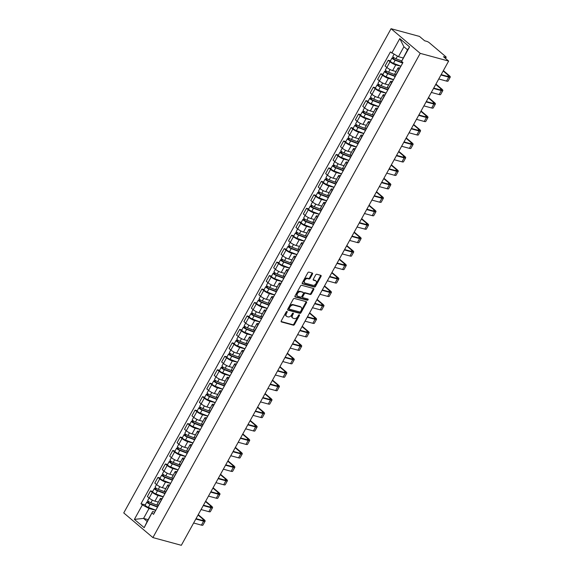 <?xml version="1.0" encoding="UTF-8"?>
<svg xmlns="http://www.w3.org/2000/svg" width="574" height="574" viewBox="0 0 574 574"><rect width="100%" height="100%" fill="white"/><g stroke="black" fill="none" stroke-linecap="round" stroke-linejoin="round"><path stroke-width="0.86" d="M287 311.46A0.696 0.452 130.2 0 0 286.211 311.926L281.246 320.916A0.99 0.646 130.2 0 0 281.439 321.942L293.343 325.178A0.99 0.646 130.2 0 0 294.469 324.511L299.434 315.513A0.696 0.452 130.2 0 0 298.509 315.262L297.87 316.425A3.171 2.081 130.2 0 1 294.254 318.563L293.264 318.29A3.171 2.081 130.2 0 1 292.711 318.003A3.171 2.081 130.2 0 1 292.647 315.011L293.285 313.842A0.696 0.452 130.2 0 0 292.36 313.591L291.721 314.76A3.171 2.081 130.2 0 1 288.105 316.891L287.115 316.626A3.171 2.081 130.2 0 1 286.562 316.339A3.171 2.081 130.2 0 1 286.491 313.339L287.136 312.177A0.696 0.452 130.2 0 0 287 311.46M312.478 274.056A0.99 0.646 130.2 0 0 312.285 273.03L308.941 272.119A0.99 0.646 130.2 0 0 307.815 272.786L302.297 282.781A0.99 0.646 130.2 0 0 302.491 283.807L314.394 287.036A0.99 0.646 130.2 0 0 315.528 286.369L321.038 276.381A0.99 0.646 130.2 0 0 320.844 275.355L316.812 274.257A0.99 0.646 130.2 0 0 315.686 274.924L313.325 279.201A0.99 0.646 130.2 0 0 313.519 280.227L315.521 280.772A2.655 1.736 130.2 0 1 315.98 281.009A2.655 1.736 130.2 0 1 315.829 283.843A2.655 1.736 130.2 0 1 313.017 285.3L305.181 283.169A2.655 1.736 130.2 0 1 304.715 282.932A2.655 1.736 130.2 0 1 304.866 280.098A2.655 1.736 130.2 0 1 307.678 278.641L308.984 278.993A0.99 0.646 130.2 0 0 310.118 278.333L312.478 274.056L311.89 273.561A0.99 0.646 130.2 0 0 312.041 272.959M420.211 53.353L448.638 61.074L181.327 545.3L152.899 537.58L420.211 53.353L391.059 28.7L123.747 512.926L152.899 537.58M294.405 298.451A0.99 0.646 130.2 0 0 293.278 299.119L287.768 309.106A0.99 0.646 130.2 0 0 287.961 310.132L299.865 313.368A0.99 0.646 130.2 0 0 300.991 312.701L306.502 302.706A0.99 0.646 130.2 0 0 306.308 301.68L294.405 298.451M295.029 295.94L300.546 285.952A0.99 0.646 130.2 0 1 301.673 285.285L313.576 288.521A0.99 0.646 130.2 0 1 313.77 289.547L311.409 293.816A0.99 0.646 130.2 0 1 310.283 294.484L305.454 293.178A0.99 0.646 130.2 0 0 304.328 293.845L302.763 296.679A0.99 0.646 130.2 0 0 302.957 297.705L307.98 299.068A0.696 0.452 130.2 0 1 307.327 300.252L295.223 296.973A0.99 0.646 130.2 0 1 295.029 295.94M448.638 61.074L443.48 56.711L445.567 57.278A2.023 0.445 28.9 0 0 446.17 57.264A2.023 0.445 28.9 0 0 445.747 56.654L429.244 42.698A2.023 0.445 28.9 0 0 426.733 41.35L424.645 40.783L419.486 36.42L391.059 28.7M161.423 500.069L161.28 499.947A4.649 1.026 -151.1 0 1 160.311 498.541L157.168 504.237A4.649 1.026 28.9 0 0 158.137 505.637L158.28 505.759M163.195 496.854L158.08 495.462A4.649 1.026 -151.1 0 1 152.304 492.356L149.161 498.045A4.649 1.026 28.9 0 0 154.937 501.159L158.359 502.085M149.161 498.045L147.382 496.546L150.524 490.849L152.713 491.444M160.311 498.541A4.649 1.026 -151.1 0 1 161.696 498.519L162.198 498.655M152.304 492.356L150.524 490.849M168.849 486.609L168.706 486.494A4.649 1.026 -151.1 0 1 167.737 485.087L164.595 490.777A4.649 1.026 28.9 0 0 165.563 492.183L165.707 492.305M160.139 477.991L157.95 477.396L154.808 483.086L156.587 484.592A4.649 1.026 28.9 0 0 162.37 487.699L165.786 488.632M167.737 485.087A4.649 1.026 -151.1 0 1 169.122 485.066L169.624 485.202M170.622 483.394L165.513 482.009A4.649 1.026 -151.1 0 1 159.73 478.895L157.95 477.396M176.275 473.155L176.139 473.033A4.649 1.026 -151.1 0 1 175.163 471.634L172.028 477.324A4.649 1.026 28.9 0 0 172.996 478.73L173.133 478.845M167.565 464.531L165.377 463.943L162.234 469.632L164.013 471.139A4.649 1.026 28.9 0 0 169.796 474.246L173.212 475.172M175.163 471.634A4.649 1.026 -151.1 0 1 176.555 471.613L177.057 471.749M178.055 469.941L172.939 468.549A4.649 1.026 -151.1 0 1 167.156 465.442L165.377 463.943M183.702 459.702L183.565 459.58A4.649 1.026 -151.1 0 1 182.597 458.174L179.454 463.871A4.649 1.026 28.9 0 0 180.423 465.27L180.559 465.392M174.991 451.078L172.81 450.482L169.667 456.179L171.439 457.679A4.649 1.026 28.9 0 0 177.222 460.793L180.638 461.718M182.597 458.174A4.649 1.026 -151.1 0 1 183.981 458.152L184.484 458.289M185.481 456.488L180.365 455.096A4.649 1.026 -151.1 0 1 174.582 451.989L172.81 450.482M191.135 446.242L190.991 446.127A4.649 1.026 -151.1 0 1 190.023 444.721L186.88 450.411A4.649 1.026 28.9 0 0 187.849 451.817L187.992 451.939M182.424 437.625L180.236 437.029L177.093 442.719L178.873 444.226A4.649 1.026 28.9 0 0 184.649 447.333L188.071 448.258M190.023 444.721A4.649 1.026 -151.1 0 1 191.407 444.699L191.91 444.836M192.907 443.028L187.791 441.643A4.649 1.026 -151.1 0 1 182.015 438.529L180.236 437.029M198.561 432.789L198.417 432.667A4.649 1.026 -151.1 0 1 197.449 431.268L194.306 436.958A4.649 1.026 28.9 0 0 195.275 438.364L195.418 438.479M189.851 424.164L187.662 423.569L184.519 429.266L186.299 430.773A4.649 1.026 28.9 0 0 192.082 433.879L195.497 434.805M197.449 431.268A4.649 1.026 -151.1 0 1 198.834 431.246L199.336 431.383M200.333 429.574L195.225 428.182A4.649 1.026 -151.1 0 1 189.442 425.076L187.662 423.569M205.987 419.336L205.851 419.214A4.649 1.026 -151.1 0 1 204.875 417.807L201.732 423.504A4.649 1.026 28.9 0 0 202.708 424.904L202.844 425.025M197.277 410.711L195.088 410.116L191.946 415.813L193.725 417.312A4.649 1.026 28.9 0 0 199.508 420.426L202.923 421.352M204.875 417.807A4.649 1.026 -151.1 0 1 206.267 417.786L206.769 417.922M207.766 416.121L202.651 414.729A4.649 1.026 -151.1 0 1 196.868 411.623L195.088 410.116M213.413 405.875L213.277 405.761A4.649 1.026 -151.1 0 1 212.308 404.354L209.166 410.044A4.649 1.026 28.9 0 0 210.134 411.45L210.271 411.572M204.703 397.258L202.522 396.663L199.379 402.352L201.151 403.859A4.649 1.026 28.9 0 0 206.934 406.966L210.349 407.892M212.308 404.354A4.649 1.026 -151.1 0 1 213.693 404.333L214.195 404.469M215.193 402.661L210.077 401.276A4.649 1.026 -151.1 0 1 204.294 398.162L202.522 396.663M220.847 392.422L220.703 392.3A4.649 1.026 -151.1 0 1 219.734 390.901L216.592 396.591A4.649 1.026 28.9 0 0 217.56 397.997L217.704 398.112M212.136 383.798L209.948 383.202L206.805 388.899L208.584 390.399A4.649 1.026 28.9 0 0 214.36 393.513L217.783 394.438M219.734 390.901A4.649 1.026 -151.1 0 1 221.119 390.872L221.621 391.009M222.619 389.208L217.503 387.816A4.649 1.026 -151.1 0 1 211.727 384.709L209.948 383.202M228.273 378.969L228.129 378.847A4.649 1.026 -151.1 0 1 227.161 377.441L224.018 383.138A4.649 1.026 28.9 0 0 224.986 384.537L225.13 384.659M219.562 370.345L217.374 369.749L214.231 375.446L216.011 376.946A4.649 1.026 28.9 0 0 221.794 380.053L225.209 380.985M227.161 377.441A4.649 1.026 -151.1 0 1 228.545 377.419L229.048 377.556M230.045 375.755L224.936 374.363A4.649 1.026 -151.1 0 1 219.153 371.256L217.374 369.749M235.699 365.509L235.562 365.394A4.649 1.026 -151.1 0 1 234.587 363.988L231.444 369.678A4.649 1.026 28.9 0 0 232.42 371.084L232.556 371.206M226.988 356.892L224.8 356.296L221.657 361.986L223.437 363.493A4.649 1.026 28.9 0 0 229.22 366.599L232.635 367.525M234.587 363.988A4.649 1.026 -151.1 0 1 235.979 363.966L236.481 364.103M237.478 362.294L232.362 360.91A4.649 1.026 -151.1 0 1 226.579 357.796L224.8 356.296M243.125 352.056L242.989 351.934A4.649 1.026 -151.1 0 1 242.02 350.535L238.877 356.224A4.649 1.026 28.9 0 0 239.846 357.631L239.982 357.746M234.414 343.431L232.233 342.836L229.091 348.533L230.863 350.032A4.649 1.026 28.9 0 0 236.646 353.146L240.061 354.072M242.02 350.535A4.649 1.026 -151.1 0 1 243.405 350.506L243.907 350.642M244.904 348.841L239.788 347.449A4.649 1.026 -151.1 0 1 234.005 344.343L232.233 342.836M250.558 338.603L250.415 338.481A4.649 1.026 -151.1 0 1 249.446 337.074L246.303 342.771A4.649 1.026 28.9 0 0 247.272 344.17L247.416 344.292M241.848 329.978L239.659 329.383L236.517 335.08L238.296 336.579A4.649 1.026 28.9 0 0 244.072 339.686L247.487 340.619M249.446 337.074A4.649 1.026 -151.1 0 1 250.831 337.053L251.333 337.189M252.33 335.388L247.215 333.996A4.649 1.026 -151.1 0 1 241.439 330.889L239.659 329.383M257.984 325.142L257.841 325.028A4.649 1.026 -151.1 0 1 256.872 323.621L253.73 329.311A4.649 1.026 28.9 0 0 254.698 330.717L254.842 330.839M249.274 316.525L247.085 315.93L243.943 321.619L245.722 323.126A4.649 1.026 28.9 0 0 251.505 326.233L254.921 327.158M256.872 323.621A4.649 1.026 -151.1 0 1 258.257 323.6L258.759 323.736M259.757 321.928L254.648 320.543A4.649 1.026 -151.1 0 1 248.865 317.429L247.085 315.93M265.41 311.689L265.274 311.567A4.649 1.026 -151.1 0 1 264.298 310.168L261.156 315.858A4.649 1.026 28.9 0 0 262.131 317.264L262.268 317.379M256.7 303.065L254.512 302.469L251.369 308.166L253.148 309.666A4.649 1.026 28.9 0 0 258.931 312.78L262.347 313.705M264.298 310.168A4.649 1.026 -151.1 0 1 265.69 310.139L266.192 310.276M267.19 308.475L262.074 307.083A4.649 1.026 -151.1 0 1 256.291 303.976L254.512 302.469M272.837 298.236L272.7 298.114A4.649 1.026 -151.1 0 1 271.732 296.708L268.589 302.405A4.649 1.026 28.9 0 0 269.558 303.804L269.694 303.926M264.126 289.612L261.945 289.016L258.802 294.706L260.574 296.213A4.649 1.026 28.9 0 0 266.358 299.319L269.773 300.252M271.732 296.708A4.649 1.026 -151.1 0 1 273.116 296.686L273.619 296.823M274.616 295.022L269.5 293.63A4.649 1.026 -151.1 0 1 263.717 290.523L261.945 289.016M280.27 284.776L280.126 284.661A4.649 1.026 -151.1 0 1 279.158 283.255L276.015 288.944A4.649 1.026 28.9 0 0 276.984 290.351L277.127 290.473M271.559 276.151L269.371 275.563L266.228 281.253L268.008 282.76A4.649 1.026 28.9 0 0 273.784 285.866L277.199 286.792M279.158 283.255A4.649 1.026 -151.1 0 1 280.543 283.233L281.045 283.369M282.042 281.561L276.926 280.177A4.649 1.026 -151.1 0 1 271.15 277.063L269.371 275.563M287.696 271.323L287.552 271.201A4.649 1.026 -151.1 0 1 286.584 269.794L283.441 275.491A4.649 1.026 28.9 0 0 284.41 276.898L284.553 277.012M278.986 262.698L276.797 262.103L273.654 267.8L275.434 269.299A4.649 1.026 28.9 0 0 281.217 272.413L284.632 273.339M286.584 269.794A4.649 1.026 -151.1 0 1 287.969 269.773L288.471 269.909M289.468 268.108L284.36 266.716A4.649 1.026 -151.1 0 1 278.577 263.609L276.797 262.103M295.122 257.87L294.986 257.748A4.649 1.026 -151.1 0 1 294.01 256.341L290.867 262.038A4.649 1.026 28.9 0 0 291.843 263.437L291.979 263.559M286.412 249.245L284.223 248.65L281.081 254.339L282.86 255.846A4.649 1.026 28.9 0 0 288.643 258.953L292.058 259.886M294.01 256.341A4.649 1.026 -151.1 0 1 295.402 256.32L295.904 256.456M296.894 254.648L291.786 253.263A4.649 1.026 -151.1 0 1 286.003 250.156L284.223 248.65M302.548 244.409L302.412 244.294A4.649 1.026 -151.1 0 1 301.443 242.888L298.301 248.578A4.649 1.026 28.9 0 0 299.269 249.984L299.406 250.106M293.838 235.785L291.649 235.197L288.514 240.886L290.286 242.393A4.649 1.026 28.9 0 0 296.069 245.5L299.484 246.425M301.443 242.888A4.649 1.026 -151.1 0 1 302.828 242.867L303.33 243.003M304.328 241.195L299.212 239.81A4.649 1.026 -151.1 0 1 293.429 236.696L291.649 235.197M309.982 230.956L309.838 230.834A4.649 1.026 -151.1 0 1 308.869 229.428L305.727 235.125A4.649 1.026 28.9 0 0 306.695 236.531L306.839 236.646M301.271 222.332L299.083 221.736L295.94 227.433L297.719 228.933A4.649 1.026 28.9 0 0 303.495 232.047L306.911 232.972M308.869 229.428A4.649 1.026 -151.1 0 1 310.254 229.406L310.756 229.543M311.754 227.742L306.638 226.35A4.649 1.026 -151.1 0 1 300.862 223.243L299.083 221.736M317.408 217.496L317.264 217.381A4.649 1.026 -151.1 0 1 316.296 215.975L313.153 221.672A4.649 1.026 28.9 0 0 314.122 223.071L314.265 223.193M308.697 208.879L306.509 208.283L303.366 213.973L305.146 215.48A4.649 1.026 28.9 0 0 310.929 218.586L314.344 219.519M316.296 215.975A4.649 1.026 -151.1 0 1 317.68 215.953L318.183 216.089M319.18 214.281L314.071 212.897A4.649 1.026 -151.1 0 1 308.288 209.79L306.509 208.283M324.834 204.043L324.69 203.928A4.649 1.026 -151.1 0 1 323.722 202.522L320.579 208.211A4.649 1.026 28.9 0 0 321.548 209.618L321.691 209.74M316.123 195.418L313.935 194.83L310.792 200.52L312.572 202.026A4.649 1.026 28.9 0 0 318.355 205.133L321.77 206.059M323.722 202.522A4.649 1.026 -151.1 0 1 325.114 202.5L325.616 202.636M326.606 200.828L321.497 199.443A4.649 1.026 -151.1 0 1 315.714 196.33L313.935 194.83M332.26 190.59L332.124 190.468A4.649 1.026 -151.1 0 1 331.155 189.061L328.012 194.758A4.649 1.026 28.9 0 0 328.981 196.165L329.117 196.279M323.549 181.965L321.361 181.37L318.218 187.067L319.998 188.566A4.649 1.026 28.9 0 0 325.781 191.68L329.196 192.606M331.155 189.061A4.649 1.026 -151.1 0 1 332.54 189.04L333.042 189.176M334.039 187.375L328.924 185.983A4.649 1.026 -151.1 0 1 323.14 182.876L321.361 181.37M339.693 177.129L339.55 177.014A4.649 1.026 -151.1 0 1 338.581 175.608L335.438 181.298A4.649 1.026 28.9 0 0 336.407 182.704L336.551 182.826M330.983 168.512L328.794 167.917L325.652 173.606L327.431 175.113A4.649 1.026 28.9 0 0 333.207 178.22L336.622 179.153M338.581 175.608A4.649 1.026 -151.1 0 1 339.966 175.587L340.468 175.723M341.465 173.915L336.35 172.53A4.649 1.026 -151.1 0 1 330.574 169.423L328.794 167.917M347.119 163.676L346.976 163.554A4.649 1.026 -151.1 0 1 346.007 162.155L342.865 167.845A4.649 1.026 28.9 0 0 343.833 169.251L343.977 169.373M338.409 155.052L336.221 154.463L333.078 160.153L334.857 161.66A4.649 1.026 28.9 0 0 340.64 164.767L344.056 165.692M346.007 162.155A4.649 1.026 -151.1 0 1 347.392 162.133L347.894 162.27M348.892 160.462L343.783 159.077A4.649 1.026 -151.1 0 1 338 155.963L336.221 154.463M354.545 150.223L354.402 150.101A4.649 1.026 -151.1 0 1 353.433 148.695L350.291 154.392A4.649 1.026 28.9 0 0 351.259 155.798L351.403 155.913M345.835 141.599L343.647 141.003L340.504 146.7L342.283 148.2A4.649 1.026 28.9 0 0 348.066 151.314L351.482 152.239M353.433 148.695A4.649 1.026 -151.1 0 1 354.825 148.673L355.328 148.81M356.318 147.009L351.209 145.617A4.649 1.026 -151.1 0 1 345.426 142.51L343.647 141.003M361.972 136.763L361.835 136.648A4.649 1.026 -151.1 0 1 360.867 135.242L357.724 140.931A4.649 1.026 28.9 0 0 358.693 142.338L358.829 142.46M353.261 128.145L351.073 127.55L347.93 133.24L349.709 134.747A4.649 1.026 28.9 0 0 355.493 137.853L358.908 138.786M360.867 135.242A4.649 1.026 -151.1 0 1 362.251 135.22L362.754 135.356M363.751 133.548L358.635 132.163A4.649 1.026 -151.1 0 1 352.852 129.057L351.073 127.55M369.405 123.31L369.261 123.188A4.649 1.026 -151.1 0 1 368.293 121.788L365.15 127.478A4.649 1.026 28.9 0 0 366.119 128.885L366.262 128.999M360.694 114.685L358.506 114.097L355.363 119.787L357.143 121.293A4.649 1.026 28.9 0 0 362.919 124.4L366.334 125.326M368.293 121.788A4.649 1.026 -151.1 0 1 369.678 121.767L370.18 121.903M371.177 120.095L366.061 118.71A4.649 1.026 -151.1 0 1 360.285 115.596L358.506 114.097M376.831 109.856L376.688 109.734A4.649 1.026 -151.1 0 1 375.719 108.328L372.576 114.025A4.649 1.026 28.9 0 0 373.545 115.431L373.688 115.546M368.121 101.232L365.932 100.637L362.79 106.334L364.569 107.833A4.649 1.026 28.9 0 0 370.352 110.947L373.767 111.873M375.719 108.328A4.649 1.026 -151.1 0 1 377.104 108.307L377.606 108.443M378.603 106.642L373.495 105.25A4.649 1.026 -151.1 0 1 367.712 102.143L365.932 100.637M384.257 96.396L384.114 96.281A4.649 1.026 -151.1 0 1 383.145 94.875L380.002 100.565A4.649 1.026 28.9 0 0 380.971 101.971L381.114 102.093M375.547 87.779L373.358 87.183L370.216 92.873L371.995 94.38A4.649 1.026 28.9 0 0 377.778 97.487L381.193 98.419M383.145 94.875A4.649 1.026 -151.1 0 1 384.537 94.853L385.039 94.99M386.029 93.182L380.921 91.797A4.649 1.026 -151.1 0 1 375.138 88.683L373.358 87.183M391.683 82.943L391.547 82.821A4.649 1.026 -151.1 0 1 390.578 81.422L387.436 87.112A4.649 1.026 28.9 0 0 388.404 88.518L388.541 88.633M382.973 74.319L380.784 73.73L377.642 79.42L379.421 80.927A4.649 1.026 28.9 0 0 385.204 84.034L388.62 84.959M390.578 81.422A4.649 1.026 -151.1 0 1 391.963 81.4L392.465 81.537M393.463 79.729L388.347 78.344A4.649 1.026 -151.1 0 1 382.564 75.23L380.784 73.73M399.117 69.49L398.973 69.368A4.649 1.026 -151.1 0 1 398.004 67.962L394.862 73.659A4.649 1.026 28.9 0 0 395.83 75.058L395.974 75.18M390.406 60.866L388.218 60.27L385.075 65.967L386.854 67.467A4.649 1.026 28.9 0 0 392.63 70.58L396.046 71.506M398.004 67.962A4.649 1.026 -151.1 0 1 399.389 67.94L399.891 68.076M400.889 66.275L395.773 64.884A4.649 1.026 -151.1 0 1 389.997 61.777L388.218 60.27M155.769 510.308L149.039 508.478L143.565 518.401L147.174 521.457L152.655 511.534L154.772 512.116M148.171 519.649L143.565 518.401L134.381 519.391L142.374 504.898L149.039 508.478M152.655 511.534L144.174 527.671L134.381 519.391M391.784 53.102L399.784 38.609L409.578 46.896L401.578 61.382L407.533 49.823L403.917 46.767L398.442 56.683L390.413 51.94L141.01 503.742L142.374 504.898M152.175 513.178L153.545 514.34L402.948 62.544L401.578 61.382M398.442 56.683L403.056 57.938M145.279 504.898L141.01 503.742M144.174 527.671L147.174 521.457M407.533 49.823L409.578 46.896M403.917 46.767L399.784 38.609M286.627 311.517A0.696 0.452 130.2 0 1 286.555 311.682L285.909 312.844A3.171 2.081 130.2 0 0 285.981 315.844L286.562 316.339M292.711 318.003L292.13 317.515A3.171 2.081 130.2 0 1 292.058 314.516L292.704 313.354A0.696 0.452 130.2 0 0 292.776 313.182M281.102 321.519L292.762 324.683A0.99 0.646 130.2 0 0 293.888 324.016L298.853 315.018A0.696 0.452 130.2 0 0 298.925 314.853M287.617 309.709L299.276 312.873A0.99 0.646 130.2 0 0 300.41 312.206L305.92 302.218A0.99 0.646 130.2 0 0 306.064 301.615M289.203 308.432A0.696 0.452 130.2 0 0 289.339 309.149L299.786 311.983A0.696 0.452 130.2 0 0 300.575 311.517L301.257 310.29A3.171 2.081 130.2 0 0 301.192 307.291A3.171 2.081 130.2 0 0 300.632 307.004L293.493 305.067A3.171 2.081 130.2 0 0 289.884 307.198L289.203 308.432L288.622 307.937A0.696 0.452 130.2 0 0 288.758 308.654L289.138 308.977M301.192 307.291L300.604 306.796A3.171 2.081 130.2 0 0 300.051 306.509L300.632 307.004M288.622 307.937L289.296 306.71A3.171 2.081 130.2 0 1 292.912 304.572L300.051 306.509M302.376 297.21A0.99 0.646 130.2 0 1 302.182 296.184L303.746 293.35A0.99 0.646 130.2 0 1 304.873 292.683L309.702 293.996A0.99 0.646 130.2 0 0 310.828 293.328L313.189 289.052A0.99 0.646 130.2 0 0 313.332 288.449M294.885 296.543L306.746 299.764A0.696 0.452 130.2 0 0 307.635 298.975M300.446 291.814A2.655 1.736 130.2 0 0 297.633 293.271A2.655 1.736 130.2 0 0 297.483 296.105A2.655 1.736 130.2 0 0 297.949 296.342L300.704 297.095A0.99 0.646 130.2 0 0 301.838 296.428L303.402 293.594A0.99 0.646 130.2 0 0 303.208 292.568L299.865 291.319A2.655 1.736 130.2 0 0 297.052 292.776A2.655 1.736 130.2 0 0 296.901 295.61L297.483 296.105M302.914 292.317A0.99 0.646 130.2 0 0 302.627 292.073L303.208 292.568M299.865 291.319L302.627 292.073M304.715 282.932L304.134 282.437A2.655 1.736 130.2 0 1 304.285 279.603A2.655 1.736 130.2 0 1 307.097 278.146L308.403 278.505A0.99 0.646 130.2 0 0 309.537 277.838L311.89 273.561M315.98 281.009L315.399 280.514A2.655 1.736 130.2 0 0 314.932 280.277L315.521 280.772M313.182 279.796L314.932 280.277M302.154 283.377L313.813 286.541A0.99 0.646 130.2 0 0 314.939 285.874L320.457 275.886A0.99 0.646 130.2 0 0 320.601 275.283M157.965 505.493L150.883 502.795A2.526 0.56 -151.1 0 1 148.623 501.568A2.526 0.56 -151.1 0 1 147.712 500.499L149.097 497.995M157.707 506.799L149.57 503.699L148.049 502.602L148.881 501.748M157.534 507.1L150.072 504.259A2.526 0.56 -151.1 0 1 147.812 503.032A2.526 0.56 -151.1 0 1 146.901 501.97A2.526 0.56 -151.1 0 1 147.654 501.956L148.099 501.145M155.819 510.207L148.357 507.366A2.526 0.56 -151.1 0 1 146.097 506.139A2.526 0.56 -151.1 0 1 145.186 505.077L146.901 501.97M148.236 502.91L147.654 501.956M198.052 515.007L203.196 519.348A3.788 0.839 -151.1 0 1 203.985 520.496A3.788 0.839 -151.1 0 1 202.852 520.518L196.035 518.666M193.632 523.007L201.424 525.124A5.101 1.126 28.9 0 0 202.945 525.095L205.133 521.127A5.101 1.126 28.9 0 0 204.071 519.592L198.245 514.663M195.827 519.039L203.612 521.156A5.101 1.126 28.9 0 0 205.133 521.127M165.398 492.04L158.309 489.335A2.526 0.56 -151.1 0 1 156.049 488.108A2.526 0.56 -151.1 0 1 155.138 487.046L156.523 484.535M165.133 493.346L157.003 490.246L155.475 489.148L156.307 488.287M164.968 493.647L157.506 490.806A2.526 0.56 -151.1 0 1 155.238 489.579A2.526 0.56 -151.1 0 1 154.327 488.517A2.526 0.56 -151.1 0 1 155.08 488.503L155.525 487.692M163.253 496.754L155.791 493.905A2.526 0.56 -151.1 0 1 153.523 492.679A2.526 0.56 -151.1 0 1 152.612 491.617L154.327 488.517M155.669 489.457L155.08 488.503M172.824 478.58L165.743 475.882A2.526 0.56 -151.1 0 1 163.475 474.655A2.526 0.56 -151.1 0 1 162.564 473.593L163.949 471.082M172.559 479.893L164.429 476.793L162.908 475.695L163.741 474.834M172.394 480.194L164.932 477.346A2.526 0.56 -151.1 0 1 162.672 476.119A2.526 0.56 -151.1 0 1 161.753 475.057A2.526 0.56 -151.1 0 1 162.507 475.042L162.959 474.239M170.679 483.294L163.217 480.452A2.526 0.56 -151.1 0 1 160.957 479.225A2.526 0.56 -151.1 0 1 160.038 478.164L161.753 475.057M163.095 476.004L162.507 475.042M205.478 501.547L210.622 505.895A3.788 0.839 -151.1 0 1 211.411 507.043A3.788 0.839 -151.1 0 1 210.278 507.057L203.461 505.206M201.065 509.554L208.85 511.671A5.101 1.126 28.9 0 0 210.371 511.642L212.559 507.674A5.101 1.126 28.9 0 0 211.497 506.132L205.671 501.21M203.253 505.586L211.038 507.703A5.101 1.126 28.9 0 0 212.559 507.674M212.911 488.094L218.048 492.442A3.788 0.839 -151.1 0 1 218.838 493.583A3.788 0.839 -151.1 0 1 217.711 493.604L210.888 491.753M208.491 496.101L216.276 498.21A5.101 1.126 28.9 0 0 217.797 498.189L219.986 494.221A5.101 1.126 28.9 0 0 218.924 492.679L213.097 487.749M210.68 492.133L218.464 494.243A5.101 1.126 28.9 0 0 219.986 494.221M180.25 465.127L173.169 462.429A2.526 0.56 -151.1 0 1 170.909 461.202A2.526 0.56 -151.1 0 1 169.99 460.133L171.382 457.629M179.985 466.432L171.856 463.333L170.335 462.235L171.167 461.381M179.82 466.734L172.358 463.892A2.526 0.56 -151.1 0 1 170.098 462.666A2.526 0.56 -151.1 0 1 169.187 461.604A2.526 0.56 -151.1 0 1 169.94 461.589L170.385 460.779M178.105 469.841L170.643 466.999A2.526 0.56 -151.1 0 1 168.383 465.772A2.526 0.56 -151.1 0 1 167.472 464.71L169.187 461.604M170.521 462.544L169.94 461.589M187.676 451.666L180.595 448.968A2.526 0.56 -151.1 0 1 178.335 447.742A2.526 0.56 -151.1 0 1 177.423 446.68L178.808 444.168M187.418 452.979L179.282 449.88L177.761 448.782L178.593 447.921M187.246 453.281L179.784 450.439A2.526 0.56 -151.1 0 1 177.524 449.212A2.526 0.56 -151.1 0 1 176.613 448.143A2.526 0.56 -151.1 0 1 177.366 448.136L177.811 447.325M185.531 456.387L178.069 453.539A2.526 0.56 -151.1 0 1 175.809 452.312A2.526 0.56 -151.1 0 1 174.898 451.25L176.613 448.143M177.947 449.09L177.366 448.136M195.11 438.213L188.021 435.515A2.526 0.56 -151.1 0 1 185.761 434.288A2.526 0.56 -151.1 0 1 184.85 433.226L186.234 430.715M194.844 439.526L186.715 436.427L185.187 435.329L186.019 434.468M194.679 439.828L187.21 436.979A2.526 0.56 -151.1 0 1 184.95 435.752A2.526 0.56 -151.1 0 1 184.039 434.69A2.526 0.56 -151.1 0 1 184.792 434.676L185.237 433.872M192.964 442.927L185.502 440.086A2.526 0.56 -151.1 0 1 183.235 438.859A2.526 0.56 -151.1 0 1 182.324 437.797L184.039 434.69M185.38 435.637L184.792 434.676M220.337 474.641L225.474 478.981A3.788 0.839 -151.1 0 1 226.264 480.129A3.788 0.839 -151.1 0 1 225.137 480.151L218.314 478.293M215.917 482.641L223.702 484.757A5.101 1.126 28.9 0 0 225.223 484.729L227.419 480.761A5.101 1.126 28.9 0 0 226.35 479.225L220.524 474.296M218.106 478.673L225.898 480.79A5.101 1.126 28.9 0 0 227.419 480.761M227.763 461.18L232.908 465.528A3.788 0.839 -151.1 0 1 233.697 466.676A3.788 0.839 -151.1 0 1 232.563 466.691L225.747 464.84M223.343 469.188L231.135 471.304A5.101 1.126 28.9 0 0 232.657 471.276L234.845 467.308A5.101 1.126 28.9 0 0 233.783 465.765L227.957 460.836M225.539 465.22L233.324 467.336A5.101 1.126 28.9 0 0 234.845 467.308M235.189 447.727L240.334 452.075A3.788 0.839 -151.1 0 1 241.123 453.216A3.788 0.839 -151.1 0 1 239.989 453.238L233.173 451.386M230.777 455.734L238.562 457.844A5.101 1.126 28.9 0 0 240.083 457.822L242.271 453.855A5.101 1.126 28.9 0 0 241.209 452.312L235.383 447.383M232.965 451.767L240.75 453.876A5.101 1.126 28.9 0 0 242.271 453.855M202.536 424.76L195.454 422.062A2.526 0.56 -151.1 0 1 193.187 420.835A2.526 0.56 -151.1 0 1 192.276 419.766L193.66 417.262M202.27 426.066L194.141 422.966L192.62 421.868L193.452 421.015M202.105 426.367L194.643 423.526A2.526 0.56 -151.1 0 1 192.383 422.299A2.526 0.56 -151.1 0 1 191.465 421.237A2.526 0.56 -151.1 0 1 192.218 421.223L192.67 420.412M200.391 429.474L192.929 426.633A2.526 0.56 -151.1 0 1 190.668 425.406A2.526 0.56 -151.1 0 1 189.75 424.344L191.465 421.237M192.807 422.177L192.218 421.223M242.623 434.274L247.76 438.615A3.788 0.839 -151.1 0 1 248.549 439.763A3.788 0.839 -151.1 0 1 247.423 439.777L240.599 437.926M238.203 442.274L245.988 444.391A5.101 1.126 28.9 0 0 247.509 444.362L249.697 440.394A5.101 1.126 28.9 0 0 248.635 438.859L242.809 433.93M240.391 438.306L248.176 440.423A5.101 1.126 28.9 0 0 249.697 440.394M209.962 411.3L202.88 408.602A2.526 0.56 -151.1 0 1 200.62 407.375A2.526 0.56 -151.1 0 1 199.702 406.313L201.094 403.802M209.697 412.613L201.567 409.513L200.046 408.415L200.878 407.554M209.532 412.914L202.07 410.073A2.526 0.56 -151.1 0 1 199.809 408.846A2.526 0.56 -151.1 0 1 198.898 407.777A2.526 0.56 -151.1 0 1 199.652 407.77L200.096 406.959M207.817 416.021L200.355 413.172A2.526 0.56 -151.1 0 1 198.095 411.945A2.526 0.56 -151.1 0 1 197.183 410.884L198.898 407.777M200.233 408.724L199.652 407.77M250.049 420.814L255.186 425.162A3.788 0.839 -151.1 0 1 255.975 426.31A3.788 0.839 -151.1 0 1 254.849 426.324L248.025 424.473M245.629 428.821L253.414 430.931A5.101 1.126 28.9 0 0 254.935 430.909L257.13 426.941A5.101 1.126 28.9 0 0 256.061 425.399L250.235 420.469M247.817 424.853L255.609 426.963A5.101 1.126 28.9 0 0 257.13 426.941M217.388 397.847L210.306 395.149A2.526 0.56 -151.1 0 1 208.046 393.922A2.526 0.56 -151.1 0 1 207.135 392.86L208.52 390.349M217.13 399.16L208.993 396.06L207.472 394.962L208.305 394.101M216.958 399.461L209.496 396.612A2.526 0.56 -151.1 0 1 207.236 395.386A2.526 0.56 -151.1 0 1 206.324 394.324A2.526 0.56 -151.1 0 1 207.078 394.309L207.523 393.499M215.243 402.561L207.781 399.719A2.526 0.56 -151.1 0 1 205.521 398.492A2.526 0.56 -151.1 0 1 204.609 397.43L206.324 394.324M207.659 395.271L207.078 394.309M257.475 407.361L262.619 411.709A3.788 0.839 -151.1 0 1 263.409 412.849A3.788 0.839 -151.1 0 1 262.275 412.871L255.459 411.02M253.055 415.361L260.847 417.477A5.101 1.126 28.9 0 0 262.368 417.456L264.557 413.488A5.101 1.126 28.9 0 0 263.495 411.945L257.669 407.016M255.251 411.4L263.036 413.51A5.101 1.126 28.9 0 0 264.557 413.488M224.821 384.393L217.733 381.688A2.526 0.56 -151.1 0 1 215.472 380.469A2.526 0.56 -151.1 0 1 214.561 379.4L215.946 376.896M224.556 385.699L216.427 382.6L214.898 381.502L215.731 380.648M224.391 386.001L216.922 383.159A2.526 0.56 -151.1 0 1 214.662 381.932A2.526 0.56 -151.1 0 1 213.75 380.871A2.526 0.56 -151.1 0 1 214.504 380.856L214.949 380.045M222.676 389.107L215.214 386.266A2.526 0.56 -151.1 0 1 212.947 385.039A2.526 0.56 -151.1 0 1 212.036 383.977L213.75 380.871M215.092 381.81L214.504 380.856M264.901 393.908L270.045 398.248A3.788 0.839 -151.1 0 1 270.835 399.396A3.788 0.839 -151.1 0 1 269.701 399.411L262.885 397.56M260.488 401.908L268.273 404.024A5.101 1.126 28.9 0 0 269.794 403.996L271.983 400.028A5.101 1.126 28.9 0 0 270.921 398.492L265.095 393.563M262.677 397.94L270.462 400.056A5.101 1.126 28.9 0 0 271.983 400.028M232.248 370.933L225.166 368.235A2.526 0.56 -151.1 0 1 222.899 367.008A2.526 0.56 -151.1 0 1 221.987 365.947L223.372 363.435M231.982 372.246L223.853 369.147L222.332 368.049L223.164 367.188M231.817 372.548L224.355 369.699A2.526 0.56 -151.1 0 1 222.088 368.479A2.526 0.56 -151.1 0 1 221.177 367.41A2.526 0.56 -151.1 0 1 221.93 367.403L222.382 366.592M230.102 375.654L222.64 372.806A2.526 0.56 -151.1 0 1 220.38 371.579A2.526 0.56 -151.1 0 1 219.462 370.517L221.177 367.41M222.518 368.357L221.93 367.403M239.674 357.48L232.592 354.782A2.526 0.56 -151.1 0 1 230.332 353.555A2.526 0.56 -151.1 0 1 229.413 352.493L230.805 349.982M239.408 358.793L231.279 355.693L229.758 354.596L230.59 353.735M239.243 359.094L231.781 356.246A2.526 0.56 -151.1 0 1 229.521 355.019A2.526 0.56 -151.1 0 1 228.61 353.957A2.526 0.56 -151.1 0 1 229.363 353.943L229.808 353.132M237.528 362.194L230.066 359.353A2.526 0.56 -151.1 0 1 227.806 358.126A2.526 0.56 -151.1 0 1 226.895 357.064L228.61 353.957M229.944 354.904L229.363 353.943M247.1 344.027L240.018 341.322A2.526 0.56 -151.1 0 1 237.758 340.095A2.526 0.56 -151.1 0 1 236.847 339.033L238.232 336.529M246.842 345.333L238.705 342.233L237.184 341.135L238.016 340.282M246.669 345.634L239.207 342.793A2.526 0.56 -151.1 0 1 236.947 341.566A2.526 0.56 -151.1 0 1 236.036 340.504A2.526 0.56 -151.1 0 1 236.789 340.49L237.234 339.679M244.954 348.741L237.493 345.9A2.526 0.56 -151.1 0 1 235.232 344.673A2.526 0.56 -151.1 0 1 234.321 343.604L236.036 340.504M237.371 341.444L236.789 340.49M254.533 330.567L247.444 327.869A2.526 0.56 -151.1 0 1 245.184 326.642A2.526 0.56 -151.1 0 1 244.273 325.58L245.658 323.069M254.268 331.88L246.138 328.78L244.61 327.682L245.442 326.821M254.103 332.181L246.633 329.333A2.526 0.56 -151.1 0 1 244.373 328.106A2.526 0.56 -151.1 0 1 243.462 327.044A2.526 0.56 -151.1 0 1 244.215 327.037L244.66 326.226M252.388 335.288L244.926 332.439A2.526 0.56 -151.1 0 1 242.659 331.212A2.526 0.56 -151.1 0 1 241.747 330.15L243.462 327.044M244.804 327.991L244.215 327.037M261.959 317.113L254.878 314.416A2.526 0.56 -151.1 0 1 252.61 313.189A2.526 0.56 -151.1 0 1 251.699 312.127L253.084 309.616M261.694 318.427L253.564 315.327L252.043 314.222L252.876 313.368M261.529 318.728L254.067 315.879A2.526 0.56 -151.1 0 1 251.799 314.652A2.526 0.56 -151.1 0 1 250.888 313.591A2.526 0.56 -151.1 0 1 251.642 313.576L252.094 312.765M259.814 321.827L252.352 318.986A2.526 0.56 -151.1 0 1 250.092 317.759A2.526 0.56 -151.1 0 1 249.173 316.697L250.888 313.591M252.23 314.538L251.642 313.576M269.385 303.66L262.304 300.955A2.526 0.56 -151.1 0 1 260.044 299.728A2.526 0.56 -151.1 0 1 259.125 298.667L260.51 296.162M269.12 304.966L260.991 301.867L259.47 300.769L260.302 299.915M268.955 305.268L261.493 302.426A2.526 0.56 -151.1 0 1 259.233 301.199A2.526 0.56 -151.1 0 1 258.322 300.137A2.526 0.56 -151.1 0 1 259.075 300.123L259.52 299.312M267.24 308.374L259.778 305.533A2.526 0.56 -151.1 0 1 257.518 304.306A2.526 0.56 -151.1 0 1 256.607 303.237L258.322 300.137M259.656 301.077L259.075 300.123M272.334 380.447L277.472 384.795A3.788 0.839 -151.1 0 1 278.261 385.943A3.788 0.839 -151.1 0 1 277.134 385.958L270.311 384.106M267.914 388.454L275.699 390.564A5.101 1.126 28.9 0 0 277.22 390.542L279.409 386.575A5.101 1.126 28.9 0 0 278.347 385.032L272.521 380.103M270.103 384.487L277.888 386.596A5.101 1.126 28.9 0 0 279.409 386.575M279.76 366.994L284.898 371.342A3.788 0.839 -151.1 0 1 285.687 372.483A3.788 0.839 -151.1 0 1 284.561 372.504L277.737 370.653M275.341 374.994L283.126 377.111A5.101 1.126 28.9 0 0 284.647 377.089L286.842 373.122A5.101 1.126 28.9 0 0 285.773 371.579L279.947 366.65M277.529 371.026L285.321 373.143A5.101 1.126 28.9 0 0 286.842 373.122M287.187 353.541L292.331 357.882A3.788 0.839 -151.1 0 1 293.12 359.03A3.788 0.839 -151.1 0 1 291.987 359.044L285.17 357.193M282.767 361.541L290.559 363.658A5.101 1.126 28.9 0 0 292.08 363.629L294.268 359.661A5.101 1.126 28.9 0 0 293.206 358.119L287.38 353.197M284.962 357.573L292.747 359.69A5.101 1.126 28.9 0 0 294.268 359.661M294.613 340.081L299.757 344.429A3.788 0.839 -151.1 0 1 300.546 345.577A3.788 0.839 -151.1 0 1 299.413 345.591L292.596 343.74M290.2 348.088L297.985 350.197A5.101 1.126 28.9 0 0 299.506 350.176L301.694 346.208A5.101 1.126 28.9 0 0 300.632 344.665L294.806 339.736M292.388 344.12L300.173 346.23A5.101 1.126 28.9 0 0 301.694 346.208M302.046 326.628L307.183 330.976A3.788 0.839 -151.1 0 1 307.973 332.116A3.788 0.839 -151.1 0 1 306.846 332.138L300.023 330.287M297.626 334.628L305.411 336.744A5.101 1.126 28.9 0 0 306.932 336.723L309.121 332.755A5.101 1.126 28.9 0 0 308.059 331.212L302.233 326.283M299.815 330.66L307.599 332.776A5.101 1.126 28.9 0 0 309.121 332.755M309.472 313.167L314.609 317.515A3.788 0.839 -151.1 0 1 315.399 318.663A3.788 0.839 -151.1 0 1 314.272 318.678L307.449 316.826M305.052 321.175L312.837 323.291A5.101 1.126 28.9 0 0 314.358 323.262L316.554 319.295A5.101 1.126 28.9 0 0 315.485 317.752L309.659 312.83M307.241 317.207L315.033 319.323A5.101 1.126 28.9 0 0 316.554 319.295M276.812 290.2L269.73 287.502A2.526 0.56 -151.1 0 1 267.47 286.275A2.526 0.56 -151.1 0 1 266.558 285.213L267.943 282.702M276.553 291.513L268.417 288.413L266.896 287.316L267.728 286.455M276.381 291.814L268.919 288.966A2.526 0.56 -151.1 0 1 266.659 287.739A2.526 0.56 -151.1 0 1 265.748 286.677A2.526 0.56 -151.1 0 1 266.501 286.67L266.946 285.859M274.666 294.921L267.204 292.073A2.526 0.56 -151.1 0 1 264.944 290.846A2.526 0.56 -151.1 0 1 264.033 289.784L265.748 286.677M267.082 287.624L266.501 286.67M316.898 299.714L322.043 304.062A3.788 0.839 -151.1 0 1 322.832 305.21A3.788 0.839 -151.1 0 1 321.698 305.224L314.882 303.373M312.478 307.721L320.27 309.831A5.101 1.126 28.9 0 0 321.792 309.809L323.98 305.842A5.101 1.126 28.9 0 0 322.918 304.299L317.092 299.37M314.674 303.754L322.459 305.863A5.101 1.126 28.9 0 0 323.98 305.842M284.245 276.747L277.156 274.049A2.526 0.56 -151.1 0 1 274.896 272.822A2.526 0.56 -151.1 0 1 273.985 271.76L275.369 269.249M283.979 278.06L275.85 274.96L274.322 273.855L275.154 273.002M283.814 278.361L276.345 275.513A2.526 0.56 -151.1 0 1 274.085 274.286A2.526 0.56 -151.1 0 1 273.174 273.224A2.526 0.56 -151.1 0 1 273.927 273.21L274.372 272.399M282.099 281.461L274.637 278.62A2.526 0.56 -151.1 0 1 272.37 277.393A2.526 0.56 -151.1 0 1 271.459 276.331L273.174 273.224M274.508 274.171L273.927 273.21M324.324 286.261L329.469 290.609A3.788 0.839 -151.1 0 1 330.258 291.75A3.788 0.839 -151.1 0 1 329.124 291.771L322.308 289.92M319.912 294.261L327.697 296.378A5.101 1.126 28.9 0 0 329.218 296.356L331.406 292.388A5.101 1.126 28.9 0 0 330.344 290.846L324.518 285.917M322.1 290.293L329.885 292.41A5.101 1.126 28.9 0 0 331.406 292.388M291.671 263.294L284.589 260.589A2.526 0.56 -151.1 0 1 282.322 259.362A2.526 0.56 -151.1 0 1 281.411 258.3L282.795 255.796M291.405 264.6L283.276 261.5L281.755 260.402L282.587 259.548M291.24 264.901L283.778 262.06A2.526 0.56 -151.1 0 1 281.511 260.833A2.526 0.56 -151.1 0 1 280.6 259.771A2.526 0.56 -151.1 0 1 281.353 259.757L281.805 258.946M289.526 268.008L282.064 265.166A2.526 0.56 -151.1 0 1 279.803 263.94A2.526 0.56 -151.1 0 1 278.885 262.87L280.6 259.771M281.942 260.711L281.353 259.757M331.758 272.801L336.895 277.149A3.788 0.839 -151.1 0 1 337.684 278.297A3.788 0.839 -151.1 0 1 336.558 278.311L329.734 276.46M327.338 280.808L335.123 282.925A5.101 1.126 28.9 0 0 336.644 282.896L338.832 278.928A5.101 1.126 28.9 0 0 337.77 277.386L331.944 272.463M329.526 276.84L337.311 278.957A5.101 1.126 28.9 0 0 338.832 278.928M299.097 249.834L292.015 247.136A2.526 0.56 -151.1 0 1 289.755 245.909A2.526 0.56 -151.1 0 1 288.837 244.847L290.222 242.336M298.832 251.147L290.702 248.047L289.181 246.949L290.014 246.088M298.667 251.448L291.205 248.599A2.526 0.56 -151.1 0 1 288.944 247.372A2.526 0.56 -151.1 0 1 288.033 246.311A2.526 0.56 -151.1 0 1 288.787 246.303L289.231 245.493M296.952 254.555L289.49 251.706A2.526 0.56 -151.1 0 1 287.23 250.479A2.526 0.56 -151.1 0 1 286.318 249.417L288.033 246.311M289.368 247.258L288.787 246.303M339.184 259.348L344.321 263.696A3.788 0.839 -151.1 0 1 345.11 264.836A3.788 0.839 -151.1 0 1 343.984 264.858L337.16 263.007M334.764 267.355L342.549 269.464A5.101 1.126 28.9 0 0 344.07 269.443L346.266 265.475A5.101 1.126 28.9 0 0 345.196 263.932L339.37 259.003M336.952 263.387L344.744 265.497A5.101 1.126 28.9 0 0 346.266 265.475M306.523 236.38L299.441 233.683A2.526 0.56 -151.1 0 1 297.181 232.456A2.526 0.56 -151.1 0 1 296.27 231.394L297.655 228.883M306.258 237.686L298.128 234.594L296.607 233.489L297.44 232.635M306.093 237.988L298.631 235.146A2.526 0.56 -151.1 0 1 296.371 233.919A2.526 0.56 -151.1 0 1 295.459 232.857A2.526 0.56 -151.1 0 1 296.213 232.843L296.658 232.032M304.378 241.094L296.916 238.253A2.526 0.56 -151.1 0 1 294.656 237.026A2.526 0.56 -151.1 0 1 293.745 235.964L295.459 232.857M296.794 233.805L296.213 232.843M346.61 245.894L351.754 250.242A3.788 0.839 -151.1 0 1 352.544 251.383A3.788 0.839 -151.1 0 1 351.41 251.405L344.594 249.554M342.19 253.895L349.975 256.011A5.101 1.126 28.9 0 0 351.503 255.99L353.692 252.022A5.101 1.126 28.9 0 0 352.63 250.479L346.796 245.55M344.386 249.927L352.171 252.043A5.101 1.126 28.9 0 0 353.692 252.022M313.956 222.927L306.868 220.222A2.526 0.56 -151.1 0 1 304.607 218.995A2.526 0.56 -151.1 0 1 303.696 217.933L305.081 215.422M313.691 224.233L305.562 221.133L304.033 220.036L304.866 219.182M313.526 224.534L306.057 221.693A2.526 0.56 -151.1 0 1 303.797 220.466A2.526 0.56 -151.1 0 1 302.885 219.404A2.526 0.56 -151.1 0 1 303.639 219.39L304.084 218.579M311.811 227.641L304.349 224.793A2.526 0.56 -151.1 0 1 302.082 223.573A2.526 0.56 -151.1 0 1 301.171 222.504L302.885 219.404M304.22 220.344L303.639 219.39M354.036 232.434L359.181 236.782A3.788 0.839 -151.1 0 1 359.97 237.93A3.788 0.839 -151.1 0 1 358.836 237.945L352.02 236.093M349.623 240.441L357.408 242.558A5.101 1.126 28.9 0 0 358.929 242.529L361.118 238.562A5.101 1.126 28.9 0 0 360.056 237.019L354.23 232.097M351.812 236.474L359.597 238.59A5.101 1.126 28.9 0 0 361.118 238.562M321.383 209.467L314.294 206.769A2.526 0.56 -151.1 0 1 312.034 205.542A2.526 0.56 -151.1 0 1 311.122 204.48L312.507 201.969M321.117 210.78L312.988 207.68L311.467 206.583L312.299 205.722M320.952 211.081L313.49 208.233A2.526 0.56 -151.1 0 1 311.223 207.006A2.526 0.56 -151.1 0 1 310.312 205.944A2.526 0.56 -151.1 0 1 311.065 205.937L311.517 205.126M319.237 214.188L311.775 211.34A2.526 0.56 -151.1 0 1 309.515 210.113A2.526 0.56 -151.1 0 1 308.597 209.051L310.312 205.944M311.653 206.891L311.065 205.937M361.469 218.981L366.607 223.329A3.788 0.839 -151.1 0 1 367.396 224.47A3.788 0.839 -151.1 0 1 366.269 224.491L359.446 222.64M357.05 226.988L364.834 229.098A5.101 1.126 28.9 0 0 366.356 229.076L368.544 225.108A5.101 1.126 28.9 0 0 367.482 223.566L361.656 218.637M359.238 223.021L367.023 225.13A5.101 1.126 28.9 0 0 368.544 225.108M328.809 196.014L321.727 193.316A2.526 0.56 -151.1 0 1 319.46 192.089A2.526 0.56 -151.1 0 1 318.548 191.027L319.933 188.516M328.543 197.32L320.414 194.227L318.893 193.122L319.725 192.268M328.378 197.621L320.916 194.78A2.526 0.56 -151.1 0 1 318.656 193.553A2.526 0.56 -151.1 0 1 317.745 192.491A2.526 0.56 -151.1 0 1 318.498 192.477L318.943 191.666M326.663 200.728L319.201 197.887A2.526 0.56 -151.1 0 1 316.941 196.66A2.526 0.56 -151.1 0 1 316.03 195.598L317.745 192.491M319.079 193.431L318.498 192.477M368.895 205.528L374.033 209.876A3.788 0.839 -151.1 0 1 374.822 211.017A3.788 0.839 -151.1 0 1 373.696 211.038L366.872 209.187M364.476 213.528L372.261 215.645A5.101 1.126 28.9 0 0 373.782 215.623L375.977 211.655A5.101 1.126 28.9 0 0 374.908 210.113L369.082 205.183M366.664 209.56L374.449 211.677A5.101 1.126 28.9 0 0 375.977 211.655M336.235 182.561L329.153 179.856A2.526 0.56 -151.1 0 1 326.893 178.629A2.526 0.56 -151.1 0 1 325.982 177.567L327.367 175.056M335.969 183.867L327.84 180.767L326.319 179.669L327.151 178.808M335.804 184.168L328.342 181.327A2.526 0.56 -151.1 0 1 326.082 180.1A2.526 0.56 -151.1 0 1 325.171 179.038A2.526 0.56 -151.1 0 1 325.924 179.023L326.369 178.213M334.09 187.275L326.628 184.426A2.526 0.56 -151.1 0 1 324.367 183.199A2.526 0.56 -151.1 0 1 323.456 182.137L325.171 179.038M326.506 179.978L325.924 179.023M376.322 192.068L381.459 196.416A3.788 0.839 -151.1 0 1 382.255 197.564A3.788 0.839 -151.1 0 1 381.122 197.578L374.305 195.727M371.902 200.075L379.687 202.192A5.101 1.126 28.9 0 0 381.215 202.163L383.403 198.195A5.101 1.126 28.9 0 0 382.341 196.652L376.508 191.73M374.097 196.107L381.882 198.224A5.101 1.126 28.9 0 0 383.403 198.195M343.661 169.1L336.579 166.403A2.526 0.56 -151.1 0 1 334.319 165.176A2.526 0.56 -151.1 0 1 333.408 164.114L334.793 161.603M343.403 170.413L335.273 167.314L333.745 166.216L334.577 165.355M343.238 170.715L335.768 167.866A2.526 0.56 -151.1 0 1 333.508 166.639A2.526 0.56 -151.1 0 1 332.597 165.577A2.526 0.56 -151.1 0 1 333.351 165.57L333.795 164.76M341.523 173.822L334.061 170.973A2.526 0.56 -151.1 0 1 331.794 169.746A2.526 0.56 -151.1 0 1 330.882 168.684L332.597 165.577M333.932 166.525L333.351 165.57M383.748 178.614L388.892 182.963A3.788 0.839 -151.1 0 1 389.681 184.103A3.788 0.839 -151.1 0 1 388.548 184.125L381.732 182.274M379.335 186.622L387.12 188.731A5.101 1.126 28.9 0 0 388.641 188.71L390.829 184.742A5.101 1.126 28.9 0 0 389.768 183.199L383.941 178.27M381.523 182.654L389.308 184.763A5.101 1.126 28.9 0 0 390.829 184.742M351.094 155.647L344.005 152.949A2.526 0.56 -151.1 0 1 341.745 151.723A2.526 0.56 -151.1 0 1 340.834 150.661L342.219 148.149M350.829 156.953L342.7 153.861L341.178 152.756L342.004 151.902M350.664 157.254L343.202 154.413A2.526 0.56 -151.1 0 1 340.934 153.186A2.526 0.56 -151.1 0 1 340.023 152.124A2.526 0.56 -151.1 0 1 340.777 152.11L341.229 151.299M348.949 160.361L341.487 157.52A2.526 0.56 -151.1 0 1 339.227 156.293A2.526 0.56 -151.1 0 1 338.308 155.231L340.023 152.124M341.365 153.064L340.777 152.11M391.181 165.161L396.318 169.509A3.788 0.839 -151.1 0 1 397.108 170.65A3.788 0.839 -151.1 0 1 395.981 170.672L389.158 168.821M386.761 173.161L394.546 175.278A5.101 1.126 28.9 0 0 396.067 175.257L398.256 171.289A5.101 1.126 28.9 0 0 397.194 169.746L391.368 164.817M388.95 169.194L396.734 171.31A5.101 1.126 28.9 0 0 398.256 171.289M358.52 142.194L351.439 139.489A2.526 0.56 -151.1 0 1 349.171 138.262A2.526 0.56 -151.1 0 1 348.26 137.2L349.645 134.689M358.255 143.5L350.126 140.4L348.605 139.303L349.437 138.442M358.09 143.801L350.628 140.96A2.526 0.56 -151.1 0 1 348.368 139.733A2.526 0.56 -151.1 0 1 347.457 138.671A2.526 0.56 -151.1 0 1 348.21 138.657L348.655 137.846M356.375 146.908L348.913 144.06A2.526 0.56 -151.1 0 1 346.653 142.833A2.526 0.56 -151.1 0 1 345.742 141.771L347.457 138.671M348.791 139.611L348.21 138.657M398.607 151.701L403.744 156.049A3.788 0.839 -151.1 0 1 404.534 157.197A3.788 0.839 -151.1 0 1 403.407 157.211L396.584 155.36M394.187 159.708L401.972 161.825A5.101 1.126 28.9 0 0 403.493 161.796L405.689 157.828A5.101 1.126 28.9 0 0 404.62 156.286L398.794 151.364M396.376 155.741L404.161 157.857A5.101 1.126 28.9 0 0 405.689 157.828M365.947 128.734L358.865 126.036A2.526 0.56 -151.1 0 1 356.605 124.809A2.526 0.56 -151.1 0 1 355.693 123.747L357.078 121.236M365.681 130.047L357.552 126.947L356.031 125.85L356.863 124.989M365.516 130.348L358.054 127.5A2.526 0.56 -151.1 0 1 355.794 126.273A2.526 0.56 -151.1 0 1 354.883 125.211A2.526 0.56 -151.1 0 1 355.636 125.204L356.081 124.393M363.801 133.455L356.339 130.607A2.526 0.56 -151.1 0 1 354.079 129.38A2.526 0.56 -151.1 0 1 353.168 128.318L354.883 125.211M356.217 126.158L355.636 125.204M406.033 138.248L411.171 142.596A3.788 0.839 -151.1 0 1 411.967 143.737A3.788 0.839 -151.1 0 1 410.833 143.758L404.017 141.907M401.613 146.255L409.398 148.365A5.101 1.126 28.9 0 0 410.927 148.343L413.115 144.375A5.101 1.126 28.9 0 0 412.053 142.833L406.22 137.904M403.809 142.287L411.594 144.397A5.101 1.126 28.9 0 0 413.115 144.375M373.373 115.281L366.291 112.583A2.526 0.56 -151.1 0 1 364.031 111.356A2.526 0.56 -151.1 0 1 363.12 110.294L364.504 107.783M373.114 116.587L364.985 113.487L363.457 112.389L364.289 111.535M372.949 116.888L365.48 114.047A2.526 0.56 -151.1 0 1 363.22 112.82A2.526 0.56 -151.1 0 1 362.309 111.758A2.526 0.56 -151.1 0 1 363.062 111.743L363.507 110.933M371.235 119.995L363.765 117.153A2.526 0.56 -151.1 0 1 361.505 115.926A2.526 0.56 -151.1 0 1 360.594 114.865L362.309 111.758M363.643 112.698L363.062 111.743M413.459 124.795L418.604 129.136A3.788 0.839 -151.1 0 1 419.393 130.284A3.788 0.839 -151.1 0 1 418.259 130.305L411.443 128.454M409.04 132.795L416.832 134.912A5.101 1.126 28.9 0 0 418.353 134.89L420.541 130.922A5.101 1.126 28.9 0 0 419.479 129.38L413.653 124.45M411.235 128.827L419.02 130.944A5.101 1.126 28.9 0 0 420.541 130.922M380.806 101.828L373.717 99.123A2.526 0.56 -151.1 0 1 371.457 97.896A2.526 0.56 -151.1 0 1 370.546 96.834L371.93 94.323M380.54 103.133L372.411 100.034L370.883 98.936L371.715 98.075M380.375 103.435L372.913 100.593A2.526 0.56 -151.1 0 1 370.646 99.367A2.526 0.56 -151.1 0 1 369.735 98.305A2.526 0.56 -151.1 0 1 370.488 98.29L370.94 97.48M378.661 106.542L371.199 103.693A2.526 0.56 -151.1 0 1 368.931 102.466A2.526 0.56 -151.1 0 1 368.02 101.404L369.735 98.305M371.077 99.245L370.488 98.29M420.893 111.334L426.03 115.683A3.788 0.839 -151.1 0 1 426.819 116.831A3.788 0.839 -151.1 0 1 425.693 116.845L418.869 114.994M416.473 119.342L424.258 121.458A5.101 1.126 28.9 0 0 425.779 121.43L427.967 117.462A5.101 1.126 28.9 0 0 426.905 115.919L421.079 110.997M418.661 115.374L426.446 117.491A5.101 1.126 28.9 0 0 427.967 117.462M388.232 88.367L381.15 85.67A2.526 0.56 -151.1 0 1 378.883 84.443A2.526 0.56 -151.1 0 1 377.972 83.381L379.357 80.869M387.967 89.68L379.837 86.581L378.316 85.483L379.149 84.622M387.802 89.982L380.34 87.133A2.526 0.56 -151.1 0 1 378.079 85.906A2.526 0.56 -151.1 0 1 377.168 84.844A2.526 0.56 -151.1 0 1 377.922 84.837L378.366 84.026M386.087 93.081L378.625 90.24A2.526 0.56 -151.1 0 1 376.365 89.013A2.526 0.56 -151.1 0 1 375.453 87.951L377.168 84.844M378.503 85.791L377.922 84.837M428.319 97.881L433.456 102.229A3.788 0.839 -151.1 0 1 434.245 103.37A3.788 0.839 -151.1 0 1 433.119 103.392L426.295 101.541M423.899 105.889L431.684 107.998A5.101 1.126 28.9 0 0 433.205 107.977L435.401 104.009A5.101 1.126 28.9 0 0 434.331 102.466L428.505 97.537M426.087 101.921L433.872 104.03A5.101 1.126 28.9 0 0 435.401 104.009M395.658 74.914L388.576 72.216A2.526 0.56 -151.1 0 1 386.316 70.989A2.526 0.56 -151.1 0 1 385.405 69.92L386.79 67.416M395.393 76.22L387.263 73.12L385.742 72.023L386.575 71.169M395.228 76.521L387.766 73.68A2.526 0.56 -151.1 0 1 385.506 72.453A2.526 0.56 -151.1 0 1 384.594 71.391A2.526 0.56 -151.1 0 1 385.348 71.377L385.793 70.566M393.513 79.628L386.051 76.787A2.526 0.56 -151.1 0 1 383.791 75.56A2.526 0.56 -151.1 0 1 382.88 74.498L384.594 71.391M385.929 72.331L385.348 71.377M435.745 84.428L440.882 88.769A3.788 0.839 -151.1 0 1 441.679 89.917A3.788 0.839 -151.1 0 1 440.545 89.939L433.729 88.087M431.325 92.428L439.11 94.545A5.101 1.126 28.9 0 0 440.638 94.516L442.827 90.549A5.101 1.126 28.9 0 0 441.765 89.013L435.931 84.084M433.514 88.461L441.306 90.577A5.101 1.126 28.9 0 0 442.827 90.549M401.707 60.93L396.003 58.756A2.526 0.56 -151.1 0 1 393.742 57.529A2.526 0.56 -151.1 0 1 392.831 56.467L394.022 54.308M402.826 62.767L394.697 59.667L393.168 58.57L394.001 57.709M402.654 63.068L395.192 60.227A2.526 0.56 -151.1 0 1 392.932 59A2.526 0.56 -151.1 0 1 392.02 57.938A2.526 0.56 -151.1 0 1 392.774 57.924L393.219 57.113M400.946 66.175L393.477 63.327A2.526 0.56 -151.1 0 1 391.217 62.1A2.526 0.56 -151.1 0 1 390.306 61.038L392.02 57.938M393.355 58.878L392.774 57.924M443.171 70.968L448.316 75.316A3.788 0.839 -151.1 0 1 449.105 76.464A3.788 0.839 -151.1 0 1 447.971 76.478L441.155 74.627M438.751 78.975L446.543 81.092A5.101 1.126 28.9 0 0 448.064 81.063L450.253 77.095A5.101 1.126 28.9 0 0 449.191 75.553L443.365 70.631M440.947 75.007L448.732 77.124A5.101 1.126 28.9 0 0 450.253 77.095M382.564 75.23L379.421 80.927M375.138 88.683L371.995 94.38M367.712 102.143L364.569 107.833M360.285 115.596L357.143 121.293M352.852 129.057L349.709 134.747M345.426 142.51L342.283 148.2M338 155.963L334.857 161.66M330.574 169.423L327.431 175.113M323.14 182.876L319.998 188.566M315.714 196.33L312.572 202.026M308.288 209.79L305.146 215.48M300.862 223.243L297.719 228.933M293.429 236.696L290.286 242.393M286.003 250.156L282.86 255.846M278.577 263.609L275.434 269.299M271.15 277.063L268.008 282.76M263.717 290.523L260.574 296.213M256.291 303.976L253.148 309.666M248.865 317.429L245.722 323.126M241.439 330.889L238.296 336.579M234.005 344.343L230.863 350.032M226.579 357.796L223.437 363.493M219.153 371.256L216.011 376.946M211.727 384.709L208.584 390.399M204.294 398.162L201.151 403.859M196.868 411.623L193.725 417.312M189.442 425.076L186.299 430.773M182.015 438.529L178.873 444.226M174.582 451.989L171.439 457.679M167.156 465.442L164.013 471.139M159.73 478.895L156.587 484.592M389.997 61.777L386.854 67.467M395.773 64.884L392.63 70.58M388.347 78.344L385.204 84.034M391.547 82.821L388.404 88.518M380.921 91.797L377.778 97.487M384.114 96.281L380.971 101.971M373.495 105.25L370.352 110.947M376.688 109.734L373.545 115.431M366.061 118.71L362.919 124.4M369.261 123.188L366.119 128.885M358.635 132.163L355.493 137.853M361.835 136.648L358.693 142.338M351.209 145.617L348.066 151.314M354.402 150.101L351.259 155.798M343.783 159.077L340.64 164.767M346.976 163.554L343.833 169.251M336.35 172.53L333.207 178.22M339.55 177.014L336.407 182.704M328.924 185.983L325.781 191.68M332.124 190.468L328.981 196.165M321.497 199.443L318.355 205.133M324.69 203.928L321.548 209.618M314.071 212.897L310.929 218.586M317.264 217.381L314.122 223.071M306.638 226.35L303.495 232.047M309.838 230.834L306.695 236.531M299.212 239.81L296.069 245.5M302.412 244.294L299.269 249.984M291.786 253.263L288.643 258.953M294.986 257.748L291.843 263.437M284.36 266.716L281.217 272.413M287.552 271.201L284.41 276.898M276.926 280.177L273.784 285.866M280.126 284.661L276.984 290.351M269.5 293.63L266.358 299.319M272.7 298.114L269.558 303.804M262.074 307.083L258.931 312.78M265.274 311.567L262.131 317.264M254.648 320.543L251.505 326.233M257.841 325.028L254.698 330.717M247.215 333.996L244.072 339.686M250.415 338.481L247.272 344.17M239.788 347.449L236.646 353.146M242.989 351.934L239.846 357.631M232.362 360.91L229.22 366.599M235.562 365.394L232.42 371.084M224.936 374.363L221.794 380.053M228.129 378.847L224.986 384.537M217.503 387.816L214.36 393.513M220.703 392.3L217.56 397.997M210.077 401.276L206.934 406.966M213.277 405.761L210.134 411.45M202.651 414.729L199.508 420.426M205.851 419.214L202.708 424.904M195.225 428.182L192.082 433.879M198.417 432.667L195.275 438.364M187.791 441.643L184.649 447.333M190.991 446.127L187.849 451.817M180.365 455.096L177.222 460.793M183.565 459.58L180.423 465.27M172.939 468.549L169.796 474.246M176.139 473.033L172.996 478.73M165.513 482.009L162.37 487.699M168.706 486.494L165.563 492.183M158.08 495.462L154.937 501.159M161.28 499.947L158.137 505.637M398.973 69.368L395.83 75.058M445.115 58.089L445.567 57.278M285.909 312.844L286.491 313.339M292.704 313.354L293.285 313.842M292.058 314.516L292.647 315.011M298.853 315.018L299.434 315.513M293.888 324.016L294.469 324.511M292.762 324.683L293.343 325.178M286.555 311.682L287.136 312.177M305.92 302.218L306.502 302.706M300.41 312.206L300.991 312.701M299.276 312.873L299.865 313.368M292.912 304.572L293.493 305.067M289.296 306.71L289.884 307.198M313.189 289.052L313.77 289.547M310.828 293.328L311.409 293.816M309.702 293.996L310.283 294.484M304.873 292.683L305.454 293.178M303.746 293.35L304.328 293.845M302.182 296.184L302.763 296.679M306.746 299.764L307.327 300.252M309.537 277.838L310.118 278.333M308.403 278.505L308.984 278.993M307.097 278.146L307.678 278.641M320.457 275.886L321.038 276.381M314.939 285.874L315.528 286.369M313.813 286.541L314.394 287.036M150.883 502.795L152.368 500.105M148.357 507.366L150.072 504.259M203.612 521.156L201.424 525.124M203.196 519.348L202.593 520.446M158.309 489.335L159.794 486.652M155.791 493.905L157.506 490.806M165.743 475.882L167.221 473.198M163.217 480.452L164.932 477.346M211.038 507.703L208.85 511.671M210.622 505.895L210.019 506.986M218.464 494.243L216.276 498.21M218.048 492.442L217.446 493.532M173.169 462.429L174.647 459.738M170.643 466.999L172.358 463.892M180.595 448.968L182.08 446.285M178.069 453.539L179.784 450.439M188.021 435.515L189.506 432.832M185.502 440.086L187.21 436.979M225.898 480.79L223.702 484.757M225.474 478.981L224.872 480.079M233.324 467.336L231.135 471.304M232.908 465.528L232.305 466.619M240.75 453.876L238.562 457.844M240.334 452.075L239.731 453.166M195.454 422.062L196.932 419.372M192.929 426.633L194.643 423.526M248.176 440.423L245.988 444.391M247.76 438.615L247.157 439.713M202.88 408.602L204.358 405.918M200.355 413.172L202.07 410.073M255.609 426.963L253.414 430.931M255.186 425.162L254.583 426.252M210.306 395.149L211.792 392.465M207.781 399.719L209.496 396.612M263.036 413.51L260.847 417.477M262.619 411.709L262.017 412.799M217.733 381.688L219.218 379.005M215.214 386.266L216.922 383.159M270.462 400.056L268.273 404.024M270.045 398.248L269.443 399.346M225.166 368.235L226.644 365.552M222.64 372.806L224.355 369.699M232.592 354.782L234.07 352.099M230.066 359.353L231.781 356.246M240.018 341.322L241.503 338.638M237.493 345.9L239.207 342.793M247.444 327.869L248.929 325.185M244.926 332.439L246.633 329.333M254.878 314.416L256.356 311.732M252.352 318.986L254.067 315.879M262.304 300.955L263.782 298.272M259.778 305.533L261.493 302.426M277.888 386.596L275.699 390.564M277.472 384.795L276.869 385.886M285.321 373.143L283.126 377.111M284.898 371.342L284.295 372.433M292.747 359.69L290.559 363.658M292.331 357.882L291.728 358.972M300.173 346.23L297.985 350.197M299.757 344.429L299.154 345.519M307.599 332.776L305.411 336.744M307.183 330.976L306.581 332.066M315.033 319.323L312.837 323.291M314.609 317.515L314.007 318.606M269.73 287.502L271.215 284.819M267.204 292.073L268.919 288.966M322.459 305.863L320.27 309.831M322.043 304.062L321.44 305.153M277.156 274.049L278.641 271.366M274.637 278.62L276.345 275.513M329.885 292.41L327.697 296.378M329.469 290.609L328.866 291.7M284.589 260.589L286.067 257.905M282.064 265.166L283.778 262.06M337.311 278.957L335.123 282.925M336.895 277.149L336.292 278.239M292.015 247.136L293.493 244.452M289.49 251.706L291.205 248.599M344.744 265.497L342.549 269.464M344.321 263.696L343.718 264.786M299.441 233.683L300.927 230.999M296.916 238.253L298.631 235.146M352.171 252.043L349.975 256.011M351.754 250.242L351.152 251.333M306.868 220.222L308.353 217.539M304.349 224.793L306.057 221.693M359.597 238.59L357.408 242.558M359.181 236.782L358.578 237.873M314.294 206.769L315.779 204.086M311.775 211.34L313.49 208.233M367.023 225.13L364.834 229.098M366.607 223.329L366.004 224.42M321.727 193.316L323.205 190.633M319.201 197.887L320.916 194.78M374.449 211.677L372.261 215.645M374.033 209.876L373.43 210.967M329.153 179.856L330.631 177.172M326.628 184.426L328.342 181.327M381.882 198.224L379.687 202.192M381.459 196.416L380.856 197.506M336.579 166.403L338.064 163.719M334.061 170.973L335.768 167.866M389.308 184.763L387.12 188.731M388.892 182.963L388.289 184.053M344.005 152.949L345.491 150.266M341.487 157.52L343.202 154.413M396.734 171.31L394.546 175.278M396.318 169.509L395.716 170.6M351.439 139.489L352.917 136.806M348.913 144.06L350.628 140.96M404.161 157.857L401.972 161.825M403.744 156.049L403.142 157.14M358.865 126.036L360.343 123.353M356.339 130.607L358.054 127.5M411.594 144.397L409.398 148.365M411.171 142.596L410.568 143.687M366.291 112.583L367.776 109.899M363.765 117.153L365.48 114.047M419.02 130.944L416.832 134.912M418.604 129.136L418.001 130.233M373.717 99.123L375.202 96.439M371.199 103.693L372.913 100.593M426.446 117.491L424.258 121.458M426.03 115.683L425.427 116.773M381.15 85.67L382.628 82.986M378.625 90.24L380.34 87.133M433.872 104.03L431.684 107.998M433.456 102.229L432.853 103.32M388.576 72.216L390.055 69.526M386.051 76.787L387.766 73.68M441.306 90.577L439.11 94.545M440.882 88.769L440.28 89.867M396.003 58.756L397.445 56.144M393.477 63.327L395.192 60.227M448.732 77.124L446.543 81.092M448.316 75.316L447.713 76.407M446.17 57.264L445.524 58.433M288.636 308.59L289.217 309.085M302.197 297.124L302.785 297.619M302.799 292.159L303.381 292.654"/></g></svg>

